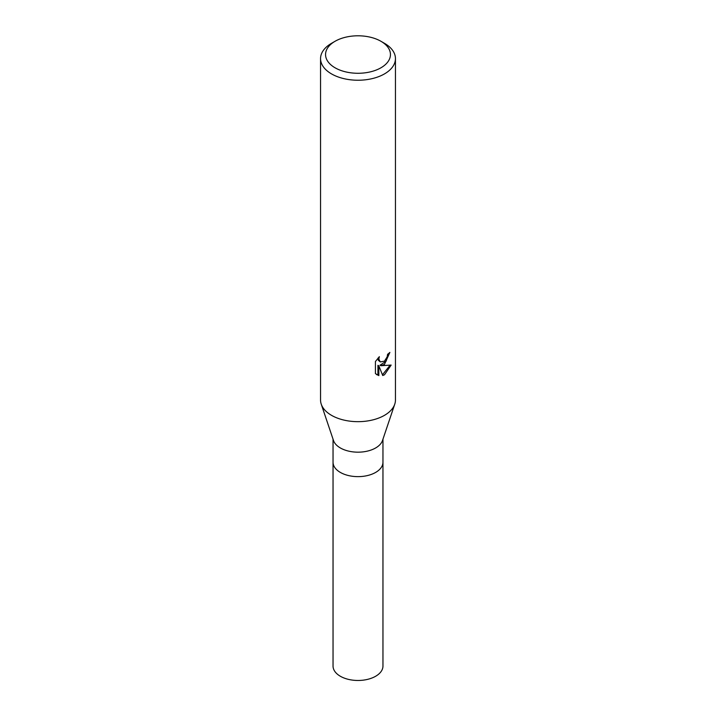 <?xml version="1.0" encoding="UTF-8"?>
<svg xmlns="http://www.w3.org/2000/svg" width="716" height="716" viewBox="0 0 716 716"><rect width="100%" height="100%" fill="white"/><g stroke="black" fill="none" stroke-linecap="round" stroke-linejoin="round"><path stroke-width="1.07" d="M394.713 404.307L382.505 440.519A24.962 14.41 180 0 1 375.649 447.956A24.962 14.41 180 0 1 350.706 451.545A24.962 14.41 180 0 1 333.495 440.519L321.287 404.307M375.649 472.417A24.962 14.41 180 0 0 382.962 462.223A24.962 14.41 180 0 1 375.649 472.417A24.962 14.41 180 0 1 348.45 475.54A24.962 14.41 180 0 1 333.038 462.223L333.038 439.15M382.72 375.524L378.836 365.831L378.836 375.605L375.417 373.6L375.417 361.535L379.355 356.658L378.827 359.056L380.277 361.92L384.483 361.141L387.186 356.819L387.58 354.313A37.447 21.623 0 0 0 389.862 352.415L384.483 364.372L380.894 365.724L391.151 365.07L384.483 374.781L382.72 375.515M380.948 41.286L384.483 43.327A37.447 21.623 180 0 1 395.447 58.614A37.447 21.623 180 0 1 384.483 73.9A37.447 21.623 180 0 1 343.671 78.59A37.447 21.623 180 0 1 320.553 58.614A37.447 21.623 180 0 1 331.517 43.327L335.052 41.286A32.453 18.741 180 0 1 380.948 41.286A32.453 18.741 180 0 1 380.948 67.787A32.453 18.741 180 0 1 335.052 67.787A32.453 18.741 180 0 1 335.052 41.286L331.517 43.327M395.447 58.614L395.447 400.047A37.447 21.623 180 0 1 384.483 415.334A37.447 21.623 180 0 1 343.671 420.024A37.447 21.623 180 0 1 320.553 400.047L320.553 58.614M388.886 353.274L386.076 361.267L379.999 365.214L380.894 365.724M382.442 374.808L389.978 365.348M376.589 374.593L377.932 375.086L377.932 365.312L378.836 365.831M377.932 375.086L378.836 375.605M380.277 361.92L378.308 360.255L377.941 358.143M394.758 404.182A37.447 21.623 180 0 1 384.483 415.334M382.962 462.321L382.962 666.059A24.962 14.41 180 0 1 375.649 676.253A24.962 14.41 180 0 1 348.45 679.377A24.962 14.41 180 0 1 333.038 666.059L333.038 462.321M382.962 462.223L382.962 439.15"/></g></svg>
